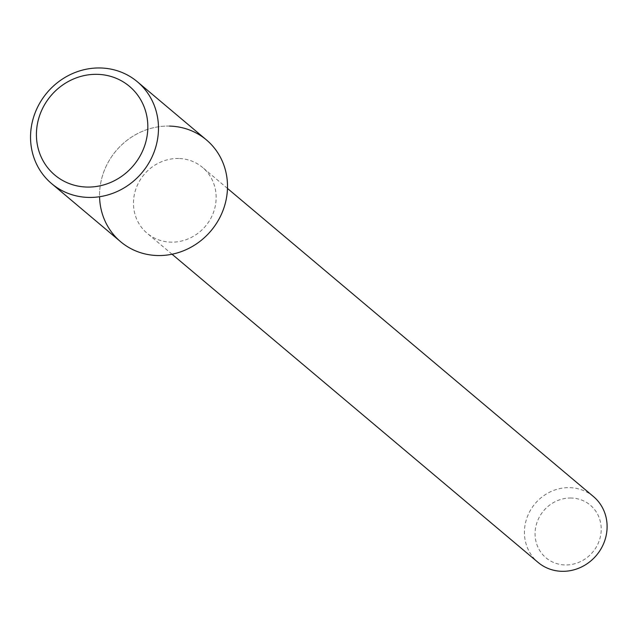 <?xml version="1.0" encoding="UTF-8"?>
<svg xmlns="http://www.w3.org/2000/svg" width="639" height="639" viewBox="0 0 639 639"><rect width="100%" height="100%" fill="white"/><g stroke="black" fill="none" stroke-linecap="round" stroke-linejoin="round"><path stroke-width="0.48" stroke-dasharray="3.19 2.4" d="M206.405 139.885A66.576 62.071 -49.9 0 0 169.535 126.091A66.576 62.071 -49.9 0 0 99.572 196.732M178.696 158.496A43.021 40.105 -49.9 0 0 136.97 186.157A43.021 40.105 -49.9 0 0 147.106 233.227A43.021 40.105 -49.9 0 0 205.494 226.15A43.021 40.105 -49.9 0 0 202.523 167.41A43.021 40.105 -49.9 0 0 178.696 158.496M593.471 496.575A43.021 40.105 -49.9 0 0 569.645 487.661A43.021 40.105 -49.9 0 0 527.918 515.33A43.021 40.105 -49.9 0 0 538.054 562.392M571.25 498.029A34.418 32.086 -49.9 0 0 538.078 547.495A34.418 32.086 -49.9 0 0 595.109 548.941A34.418 32.086 -49.9 0 0 571.25 498.029M169.535 126.091A66.576 62.071 -49.9 0 0 104.964 168.904A66.576 62.071 -49.9 0 0 120.651 241.742M227.468 188.417L202.523 167.41M172.059 254.234L147.106 233.227"/><path stroke-width="0.96" d="M99.572 196.732A66.576 62.071 -49.9 0 0 162.482 255.464A66.576 62.071 -49.9 0 0 227.404 189.919A66.576 62.071 -49.9 0 0 169.535 126.091M172.059 254.234L538.054 562.392A43.021 40.105 -49.9 0 0 596.443 555.323A43.021 40.105 -49.9 0 0 593.471 496.575L227.468 188.417M51.631 183.625L120.651 241.742A66.576 62.071 -49.9 0 0 211.006 230.791A66.576 62.071 -49.9 0 0 206.405 139.885L137.385 81.776A66.576 62.071 -49.9 0 0 100.507 67.974A66.576 62.071 -49.9 0 0 35.944 110.787A66.576 62.071 -49.9 0 0 51.631 183.625A66.576 62.071 -49.9 0 0 141.986 172.674A66.576 62.071 -49.9 0 0 137.385 81.776M97.352 74.34A57.965 54.043 -49.9 0 0 41.479 157.649A57.965 54.043 -49.9 0 0 137.545 160.093A57.965 54.043 -49.9 0 0 97.352 74.34"/></g></svg>
